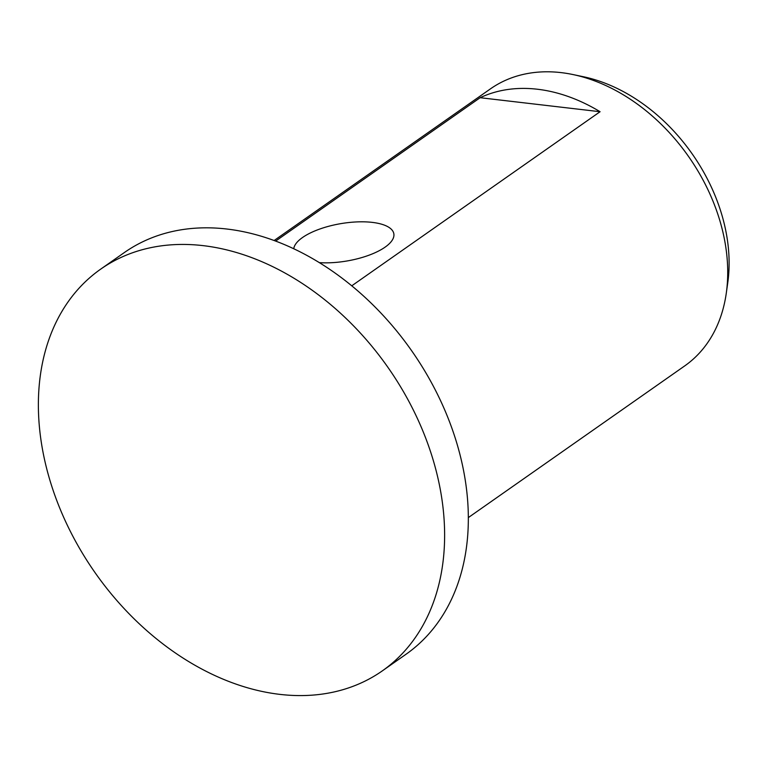 <?xml version="1.0" encoding="UTF-8"?>
<svg xmlns="http://www.w3.org/2000/svg" width="767" height="767" viewBox="0 0 767 767"><rect width="100%" height="100%" fill="white"/><g stroke="black" fill="none" stroke-linecap="round" stroke-linejoin="round"><path stroke-width="1.15" d="M382.321 670.876L406.021 654.261A245.306 178.826 -125 0 0 445.598 412.013A245.306 178.826 -125 0 0 226.85 229.026A245.306 178.826 -125 0 0 124.388 252.525L100.678 269.15A245.306 178.826 -125 0 0 61.111 511.388A245.306 178.826 -125 0 0 279.85 694.375A245.306 178.826 -125 0 0 382.321 670.876A245.306 178.826 -125 0 0 421.888 428.638A245.306 178.826 -125 0 0 203.15 245.641A245.306 178.826 -125 0 0 100.678 269.15M468.349 517.581L684.739 365.888A169.181 123.324 -125 0 0 726.301 293.08A169.181 123.324 -125 0 0 573.112 74.581A169.181 123.324 -125 0 0 561.176 72.625A169.181 123.324 -125 0 0 490.506 88.828L274.116 240.531M293.742 248.767A50.756 18.926 170.3 0 1 321.555 228.422A50.756 18.926 170.3 0 1 372.263 222.382A50.756 18.926 170.3 0 1 390.911 241.989A50.756 18.926 170.3 0 1 319.312 262.63M275.621 241.087L480.142 97.706A169.181 123.324 55 0 1 537.466 89.24A169.181 123.324 55 0 1 600.082 111.723L351.746 285.823M480.142 97.706L600.082 111.723M726.301 293.08L727.778 282.639A159.411 116.21 -125 0 0 583.438 76.748L573.112 74.581"/></g></svg>
